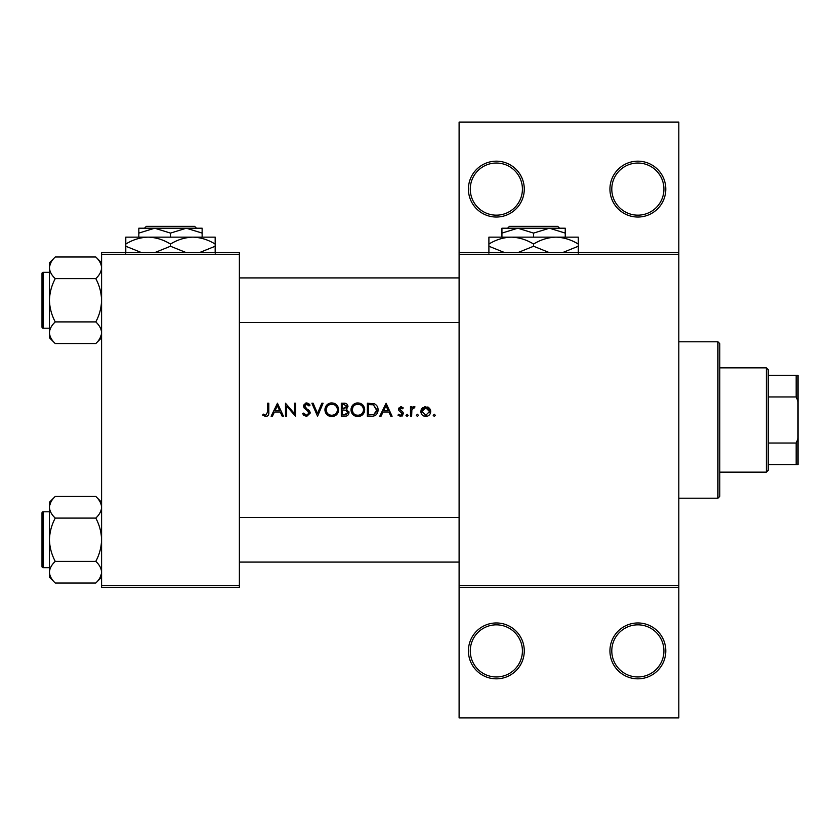 <?xml version="1.0" encoding="UTF-8"?>
<svg xmlns="http://www.w3.org/2000/svg" width="840" height="840" viewBox="0 0 840 840"><rect width="100%" height="100%" fill="white"/><g stroke="black" fill="none" stroke-linecap="round" stroke-linejoin="round"><path stroke-width="1.26" d="M524.276 650.895A27.93 27.93 0 0 1 496.346 678.825A27.93 27.93 0 0 1 468.416 650.895A27.93 27.93 0 0 1 496.346 622.965A27.93 27.93 0 0 1 524.276 650.895M470.274 650.895A26.072 26.072 0 0 0 496.346 676.966A26.072 26.072 0 0 0 522.417 650.895A26.072 26.072 0 0 0 496.346 624.834A26.072 26.072 0 0 0 470.274 650.895M665.795 650.895A27.93 27.93 0 0 1 637.865 678.825A27.93 27.93 0 0 1 609.934 650.895A27.93 27.93 0 0 1 637.865 622.965A27.93 27.93 0 0 1 665.795 650.895M611.793 650.895A26.072 26.072 0 0 0 637.865 676.966A26.072 26.072 0 0 0 663.925 650.895A26.072 26.072 0 0 0 637.865 624.834A26.072 26.072 0 0 0 611.793 650.895M524.276 189.105A27.93 27.93 0 0 1 496.346 217.035A27.93 27.93 0 0 1 468.416 189.105A27.93 27.93 0 0 1 496.346 161.175A27.93 27.93 0 0 1 524.276 189.105M470.274 189.105A26.072 26.072 0 0 0 496.346 215.166A26.072 26.072 0 0 0 522.417 189.105A26.072 26.072 0 0 0 496.346 163.034A26.072 26.072 0 0 0 470.274 189.105M665.795 189.105A27.93 27.93 0 0 1 637.865 217.035A27.93 27.93 0 0 1 609.934 189.105A27.93 27.93 0 0 1 637.865 161.175A27.93 27.93 0 0 1 665.795 189.105M611.793 189.105A26.072 26.072 0 0 0 637.865 215.166A26.072 26.072 0 0 0 663.925 189.105A26.072 26.072 0 0 0 637.865 163.034A26.072 26.072 0 0 0 611.793 189.105M277.473 403.242L271.12 416.272L272.391 416.272L274.375 412.094L280.287 412.094L282.209 416.272L283.479 416.272L277.473 403.242M302.536 413.763L306.495 416.608L310.223 413.081L304.542 405.899L306.453 404.24L308.994 405.919L310.055 405.111L306.579 402.906L303.366 405.951L304.101 407.935L308.584 411.789L309.046 413.06L306.495 415.275L303.639 413.102L302.536 413.763L303.639 413.102L304.154 413.889M331.695 402.906C327.537 403.326 325.28 405.626 324.923 409.815C325.322 413.973 327.611 416.241 331.8 416.608C335.979 416.231 338.257 413.942 338.625 409.752C338.268 405.542 335.947 403.253 331.695 402.906M357.767 402.906C353.608 403.326 351.351 405.626 350.994 409.815C351.382 413.973 353.682 416.241 357.872 416.608C362.05 416.231 364.329 413.942 364.697 409.752C364.329 405.542 362.019 403.253 357.767 402.906M417.417 414.267L416.336 415.359L417.417 416.441L418.509 415.359L417.417 414.267L418.509 415.359L417.417 416.441L416.336 415.359L417.417 414.267M434.301 414.267L433.209 415.359L434.301 416.441L435.382 415.359L434.301 414.267L435.382 415.359L434.301 416.441L433.209 415.359L434.301 414.267L433.209 415.359M410.487 406.749L410.487 416.272L411.653 416.272L411.863 409.805L415.002 406.906L413.983 406.581L411.653 408.156L411.653 406.749L410.487 406.749M403.305 407.935L400.858 406.581L398.454 409.08L398.895 410.55L402.297 413.742L400.617 415.275L398.727 414.267L397.95 415.149L400.68 416.441L403.473 413.69L403.022 412.219L399.62 409.038L400.858 407.757L402.507 408.755L403.305 407.935M267.613 403.242L267.613 411.915L265.808 415.275L263.288 414.099L262.595 415.107L265.734 416.608C268.118 416.178 269.136 414.656 268.779 412.041L268.779 403.242L267.613 403.242M386.085 403.242L379.743 416.272L381.014 416.272L382.998 412.094L388.909 412.094L390.831 416.272L392.102 416.272L386.085 403.242M407.064 414.267L405.972 415.359L407.064 416.441L408.145 415.359L407.064 414.267L408.145 415.359L407.064 416.441L405.972 415.359L407.064 414.267M425.786 406.581L422.153 408.156L420.851 411.537C421.124 414.55 422.762 416.189 425.786 416.441C428.788 416.189 430.427 414.561 430.71 411.537L429.397 408.156L424.767 406.675M367.374 416.272L371.417 416.272C375.596 416.241 377.822 414.12 378.063 409.92C378.105 406.991 376.793 404.922 374.136 403.715L367.374 403.242L367.374 416.272M341.303 403.242L341.303 416.272L344.831 416.272C347.298 416.22 348.684 414.992 348.989 412.577L346.479 409.248L347.991 406.476C347.666 404.177 346.28 403.106 343.844 403.242L341.303 403.242M311.892 403.242L317.572 416.272L323.085 403.242L321.836 403.242L317.489 413.511L313.142 403.242L311.892 403.242M285.485 416.272L286.661 416.272L286.661 406.046L295.512 416.272L295.512 403.242L294.346 403.242L294.346 413.501L285.485 403.242L285.485 416.272M678.825 254.279L459.102 254.279L459.102 252.41L678.825 252.41L678.825 587.591L459.102 587.591L459.102 585.722L678.825 585.722M239.379 587.591L101.588 587.591L101.588 585.722L239.379 585.722L239.379 587.591M239.379 254.279L101.588 254.279L101.588 252.41L239.379 252.41L239.379 585.722M101.588 254.279L101.588 585.722M459.102 254.279L459.102 585.722M678.825 587.591L678.825 717.927L459.102 717.927L459.102 587.591M459.102 252.41L459.102 122.073L678.825 122.073L678.825 252.41M268.716 413.616L268.349 415.159M262.595 415.107L263.288 414.099L265.808 415.275L267.613 411.915M383.628 410.76L385.991 405.783L388.29 410.76L383.628 410.76L388.29 410.76M400.858 406.581L401.572 406.697M402.507 408.755L400.386 407.852M401.646 407.988L400.858 407.757L399.62 409.038L401.31 410.886M402.654 415.663L402.087 416.094M397.95 415.149L398.727 414.267L400.617 415.275L402.297 413.742L401.562 412.461M402.297 413.742L398.895 410.55M398.454 409.08L398.612 408.125M412.619 407.054L413.616 406.613M414.362 407.925L413.385 407.81M412.031 409.28L411.863 409.805M421.586 408.901L422.909 407.474M427.77 406.969L428.642 407.474M429.397 408.156L430.385 409.721M430.626 410.613L430.71 411.537M420.851 411.537L421.176 409.721M429.471 412.293L429.534 411.548L425.775 415.275L422.016 411.548L425.775 407.757L429.534 411.548L429.261 410.099L428.442 408.881L425.775 407.757L422.73 409.332M425.04 415.212L426.52 415.212M422.289 410.099L422.09 412.282M376.698 405.552L377.066 406.077M377.118 406.161L377.559 407.064M377.99 411.096L377.643 412.503M375.889 415.034L375.344 415.422M375.218 415.506L372.76 416.209M376.856 410.676L373.464 404.943L376.897 409.92L373.769 414.603L368.54 414.939L368.54 404.576L372.54 404.754M371.185 404.618L369.464 404.576M368.54 414.939L373.769 414.603L376.719 411.421M351.026 409.143L351.12 408.471M351.771 406.581L352.926 404.943M352.947 404.933L354.575 403.704M356.202 403.084L357.094 402.938M360.329 403.347L361.631 404.009M364.592 408.481L364.675 409.112M364.697 409.752L364.214 412.388M362.712 414.614L361.704 415.464M361.673 415.485L359.205 416.493M357.872 416.608L355.215 416.126M354.029 415.485L353.02 414.656M352.096 413.553L351.498 412.43M351.11 411.096L351.026 410.445M363.426 410.855L363.531 409.752C363.195 413.175 361.294 415.013 357.819 415.275C354.406 415.013 352.527 413.185 352.17 409.815C352.495 406.413 354.375 404.555 357.819 404.24C361.274 404.523 363.174 406.35 363.531 409.752C363.174 406.35 361.263 404.513 357.819 404.24L356.832 404.334M356.727 415.181L358.921 415.181M362.975 412.219L363.332 411.254M353.136 406.644L352.17 409.815L353.115 412.881M355.74 414.918L356.538 415.139M356.36 404.429L355.394 404.786M348.831 411.485L348.947 412.02M348.306 414.697L347.729 415.328M347.571 415.454L347.046 415.79M345.986 408.156L346.815 406.497L342.479 408.755L342.479 404.576L344.064 404.576L346.815 406.497L346.668 405.731M344.673 404.607L344.064 404.576M342.479 408.755L344.18 408.723M347.183 411.033L345.692 410.245L347.823 412.577L344.137 414.939L342.479 414.939L342.479 410.088L345.692 410.245L343.245 410.088M345.765 414.813L347.823 412.577L347.592 411.59M342.479 414.939L345.114 414.897M324.954 409.143L325.048 408.471M325.7 406.581L328.503 403.704M330.131 403.084L331.023 402.938M334.268 403.347L335.57 404.009M335.58 404.019L336.63 404.87M338.52 408.481L338.604 409.112M338.625 409.752L338.142 412.388M336.651 414.614L335.632 415.464M335.601 415.485L333.144 416.493M331.8 416.608L329.154 416.126M327.957 415.485L326.949 414.656M326.025 413.553L325.427 412.43M325.038 411.096L324.954 410.445M332.85 404.344L331.748 404.24C335.202 404.523 337.103 406.35 337.459 409.752L337.365 408.66M337.239 408.167L336.284 406.361M334.331 404.838L333.365 404.471M337.355 410.855L337.459 409.752C337.124 413.175 335.223 415.013 331.748 415.275L332.861 415.181M336.514 412.87L337.27 411.254M330.666 415.181L331.748 415.275C328.335 415.013 326.456 413.185 326.099 409.815L327.054 412.881M329.669 414.918L330.467 415.139M327.065 406.644L326.099 409.815C326.424 406.413 328.304 404.555 331.748 404.24L330.76 404.334M330.288 404.429L329.322 404.786M304.091 415.779L303.461 415.159M304.784 414.572L306.495 415.275M308.994 413.532L307.387 410.582M309.046 413.06L308.584 411.789M306.947 410.235L306.233 409.71M303.429 405.332L305.97 402.959M306.579 402.906L308.511 403.494M308.606 403.557L309.729 404.681M308.038 404.849L307.23 404.376M306.852 404.271L304.542 405.899L306.264 408.24M304.542 405.899L305.403 407.579M308.154 409.637L309.204 410.644M309.54 411.075L310.149 412.409M275.016 410.76L277.368 405.783L279.668 410.76L275.016 410.76L279.668 410.76M717.927 498.204L717.927 341.796L719.796 343.655L719.796 496.346L717.927 498.204L678.825 498.204M717.927 341.796L678.825 341.796M49.445 511.802L43.113 511.802L43.113 567.662A1.113 1.113 0 0 1 42 566.549L42 512.914A1.113 1.113 0 0 1 43.113 511.802A1.113 1.113 0 0 0 42 512.914L42 515.529M101.588 507.276L101.462 505.785L101.588 507.276C101.367 511.077 99.435 514.678 95.792 518.091L55.251 518.091C51.618 514.721 49.686 511.119 49.445 507.276C49.665 503.475 51.597 499.874 55.251 496.461L95.792 496.461C99.414 499.821 101.346 503.433 101.588 507.276M42 566.549L42 563.934M49.445 272.339L43.113 272.339L43.113 328.199A1.113 1.113 0 0 1 42 327.086L42 273.452A1.113 1.113 0 0 1 43.113 272.339A1.113 1.113 0 0 0 42 273.452L42 276.066M101.588 267.813L101.462 266.322L101.588 267.813C101.367 271.614 99.435 275.216 95.792 278.628L55.251 278.628C51.618 275.268 49.686 271.656 49.445 267.813C49.665 264.012 51.597 260.411 55.251 256.998L95.792 256.998C99.414 260.358 101.346 263.97 101.588 267.813M55.251 256.998L49.445 262.794L49.445 337.743L55.251 343.539C51.618 340.179 49.686 336.567 49.445 332.724C49.665 328.923 51.597 325.322 55.251 321.909C51.608 315.116 49.676 307.902 49.445 300.269C49.686 292.614 51.618 285.401 55.251 278.628M42 327.086L42 324.471M101.588 262.794L95.792 256.998M43.113 328.199L49.445 328.199M95.792 278.628C99.424 285.421 101.357 292.635 101.588 300.269C101.357 307.923 99.424 315.137 95.792 321.909C99.414 325.28 101.346 328.881 101.588 332.724C101.367 336.525 99.435 340.127 95.792 343.539L55.251 343.539M95.792 321.909L55.251 321.909M99.992 338.257L101.462 334.215M51.041 262.29L49.571 266.322M101.588 502.257L95.792 496.461M49.571 573.678L49.445 577.206L55.251 583.002C51.618 579.642 49.686 576.03 49.445 572.187C49.665 568.386 51.597 564.784 55.251 561.372C51.608 554.578 49.676 547.365 49.445 539.731C49.686 532.077 51.618 524.864 55.251 518.091M43.113 567.662L49.445 567.662M95.792 518.091C99.424 524.885 101.357 532.098 101.588 539.731C101.357 547.386 99.424 554.6 95.792 561.372C99.414 564.732 101.346 568.344 101.588 572.187C101.367 575.988 99.435 579.59 95.792 583.002L55.251 583.002M95.792 561.372L55.251 561.372M99.992 577.71L101.462 573.678M51.041 501.743L49.571 505.785M55.251 496.461L49.445 502.257L49.445 572.187M766.343 472.143L766.343 367.857L768.212 369.726L768.212 470.274L766.343 472.143L719.796 472.143M766.343 367.857L719.796 367.857M798 464.688L796.142 464.688L796.142 443.037L798 438.617L798 464.688M768.212 464.688L796.142 464.688M768.212 375.312L798 375.312L798 438.617M768.212 443.037L796.142 443.037M798 401.383L796.142 396.963L796.142 375.312M768.212 396.963L796.142 396.963M509.45 226.349L507.581 228.207L509.45 226.349L557.718 226.349L559.587 228.207L557.718 226.349M565.247 237.143L565.247 233.1L549.413 228.207L501.931 228.207L501.931 233.1L517.755 228.207L533.589 233.1L549.413 228.207L559.587 228.207M501.931 233.1L501.931 237.143M533.589 233.1L533.589 237.143M565.247 233.1L565.247 228.207L549.413 228.207M504.157 252.41L488.901 246.246L488.901 237.143L578.277 237.143L578.277 246.246L563.031 252.41M488.901 246.246L488.901 253.155M488.901 244.062C495.852 239.736 503.307 237.436 511.245 237.143C519.089 237.405 526.533 239.715 533.589 244.062L533.589 246.246L518.332 252.41M533.589 244.062C540.54 239.736 547.995 237.436 555.933 237.143C563.776 237.405 571.231 239.715 578.277 244.062M548.846 252.41L533.589 246.246M578.277 253.155L578.277 246.246M146.349 226.349L144.48 228.207L146.349 226.349L194.618 226.349L196.487 228.207L194.618 226.349M144.48 228.207L154.654 228.207L170.478 233.1L170.478 237.143M170.478 233.1L186.312 228.207L196.487 228.207M138.831 233.1L154.654 228.207L138.831 228.207L138.831 237.143M154.654 228.207L186.312 228.207L202.136 233.1L202.136 237.143M202.136 233.1L202.136 228.207L186.312 228.207M141.047 252.41L125.79 246.246L125.79 237.143L215.177 237.143L215.177 246.246L199.92 252.41M125.79 246.246L125.79 253.155M125.79 244.062C132.752 239.736 140.196 237.436 148.134 237.143C155.988 237.405 163.433 239.715 170.478 244.062L170.478 246.246L155.232 252.41M170.478 244.062C177.44 239.736 184.884 237.436 192.833 237.143C200.676 237.405 208.121 239.715 215.177 244.062M185.734 252.41L170.478 246.246M215.177 253.155L215.177 246.246M239.379 517.388L459.102 517.388M239.379 562.075L459.102 562.075M459.102 322.613L239.379 322.613M459.102 277.925L239.379 277.925M101.588 337.743L95.792 343.539M101.588 577.206L95.792 583.002"/></g></svg>

